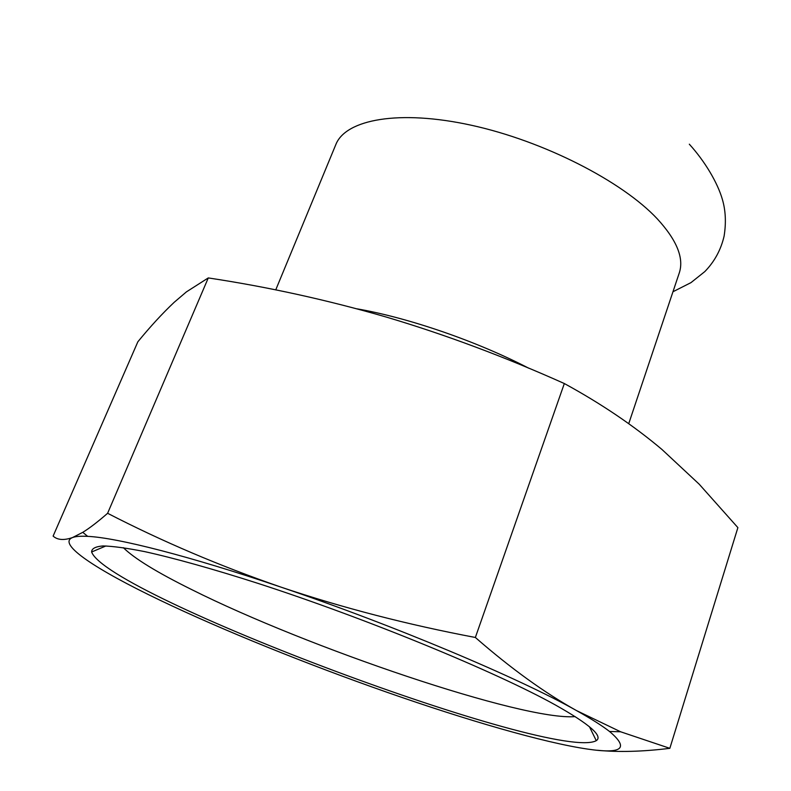 <?xml version="1.0" encoding="UTF-8"?>
<svg xmlns="http://www.w3.org/2000/svg" width="791" height="791" viewBox="0 0 791 791"><rect width="100%" height="100%" fill="white"/><g stroke="black" fill="none" stroke-linecap="round" stroke-linejoin="round"><path stroke-width="1.19" d="M575.176 716.606C523.118 720.937 307.432 647.621 191.551 589.522C157.023 572.427 134.282 558.476 123.337 547.679M555.371 704.969C496.155 671.964 365.956 618.305 257.836 583.333C212.67 568.848 173.842 558.031 144.506 551.584C126.738 548.074 112.905 546.195 103.028 545.938C95.434 546.571 91.627 548.588 91.618 551.999C107.665 595.415 555.678 762.92 596.266 740.673C603.266 736.164 589.631 724.259 555.371 704.969M576.471 710.565C519.321 678.233 393.829 625.276 281.131 587.179C189.949 556.122 117.187 537.692 87.672 536.357C80.603 535.991 75.55 536.387 72.525 537.554C56.557 543.822 96.907 570.044 159.614 600.033C222.666 630.239 306.898 664.203 386.957 692.254C466.828 720.235 543.862 742.68 587.476 749.067C622.21 754.258 629.557 748.395 609.515 731.467C602.119 725.703 591.104 718.742 576.471 710.565C544.287 692.6 510.581 668.227 475.361 637.477C407.177 624.574 342.434 607.804 281.131 587.179C220.017 566.059 162.175 541.42 107.606 513.29C97.886 521.773 89.61 528.131 82.768 532.333L72.525 537.554C63.903 540.53 57.436 540.045 53.116 536.09L137.852 341.791C150.32 326.545 162.462 313.355 174.267 302.231L186.439 291.859L208.28 277.928C267.941 286.925 327.306 299.977 386.374 317.082C445.254 334.603 504.569 356.761 564.329 383.536C601.051 403.598 633.581 425.568 661.938 449.456L699.155 484.151L737.884 527.617L669.848 748.326L620.628 731.784L576.471 710.565M564.329 383.536L475.361 637.477M597.482 750.273C618.443 752.33 642.569 751.677 669.848 748.326M208.28 277.928L107.606 513.29M628.726 423.689L679.261 272.974C684.195 258.232 676.869 240.177 657.272 218.83C622.052 181.179 543.644 141.055 471.466 125.275C399.188 109.376 345.647 119.362 335.829 144.575L275.733 289.911M528.665 368.171C476.785 341.257 409.006 317.903 357.048 308.836M105.925 545.948L91.618 551.999M589.443 726.731L596.266 740.673M87.672 536.357L82.768 532.333M609.515 731.467L620.628 731.784M672.963 291.75L690.988 282.624L704.811 271.59C714.481 261.653 720.908 249.857 724.091 236.183C726.257 222.716 725.654 210.357 722.282 199.095C717.566 182.859 705.137 161.601 689.317 144.189"/></g></svg>
